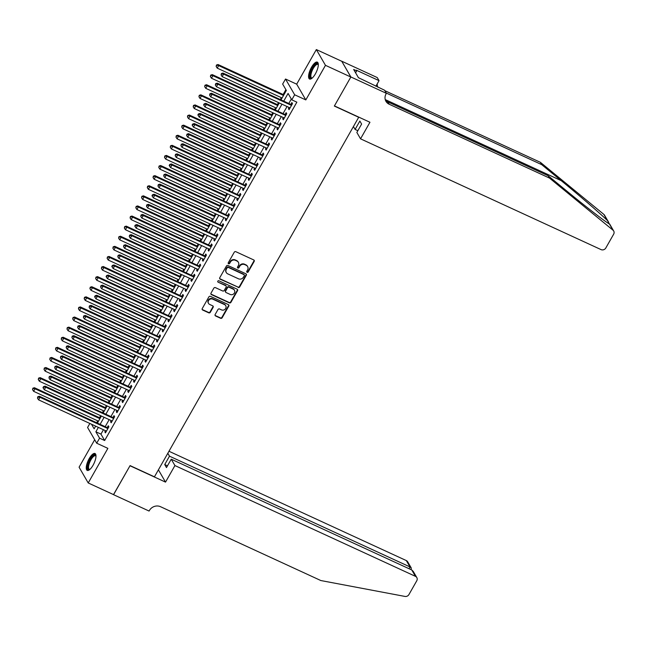 <?xml version="1.0" encoding="UTF-8"?>
<svg xmlns="http://www.w3.org/2000/svg" width="646" height="646" viewBox="0 0 646 646"><rect width="100%" height="100%" fill="white"/><g stroke="black" fill="none" stroke-linecap="round" stroke-linejoin="round"><path stroke-width="0.97" d="M247.103 272.305A0.816 0.743 149.9 0 0 248.201 271.926L254.185 261.396A1.171 1.066 149.9 0 0 253.749 259.942L235.822 251.69A1.171 1.066 149.9 0 0 234.256 252.223L228.272 262.752A0.816 0.743 149.9 0 0 228.579 263.77A0.816 0.743 149.9 0 0 229.669 263.398L230.444 262.034A3.747 3.408 149.9 0 1 235.435 260.33L236.929 261.016A3.747 3.408 149.9 0 1 238.317 265.659L237.542 267.016A0.816 0.743 149.9 0 0 237.841 268.033A0.816 0.743 149.9 0 0 238.931 267.662L239.706 266.297A3.747 3.408 149.9 0 1 244.697 264.594L246.191 265.28A3.747 3.408 149.9 0 1 247.58 269.923L246.804 271.288A0.816 0.743 149.9 0 0 247.103 272.305M246.707 271.78A0.816 0.743 149.9 0 0 247.951 271.506L253.935 260.968A1.171 1.066 149.9 0 0 254.048 260.152M228.183 263.245A0.816 0.743 149.9 0 0 229.427 262.97L230.194 261.606L230.444 262.034M237.445 267.517A0.816 0.743 149.9 0 0 238.689 267.234L239.464 265.869L239.706 266.297M93.04 465.273A9.294 3.23 -65.3 0 0 95.002 453.508A9.294 3.23 -65.3 0 0 89.188 458.628A9.294 3.23 -65.3 0 0 87.226 470.393A9.294 3.23 -65.3 0 0 93.04 465.273M315.369 73.902A9.294 3.23 -65.3 0 0 317.331 62.137A9.294 3.23 -65.3 0 0 311.517 67.257A9.294 3.23 -65.3 0 0 309.555 79.022A9.294 3.23 -65.3 0 0 315.369 73.902M215.142 314.521A1.171 1.066 149.9 0 0 215.578 315.967L220.609 318.284A1.171 1.066 149.9 0 0 222.167 317.751L228.813 306.059A1.171 1.066 149.9 0 0 228.377 304.605L210.451 296.344A1.171 1.066 149.9 0 0 208.892 296.877L202.246 308.578A1.171 1.066 149.9 0 0 202.674 310.032L208.755 312.825A1.171 1.066 149.9 0 0 210.313 312.293L213.156 307.286A1.171 1.066 149.9 0 0 212.72 305.841L209.708 304.452A3.125 2.85 149.9 0 1 209.086 299.873A3.125 2.85 149.9 0 1 212.72 299.146L224.525 304.581A3.125 2.85 149.9 0 1 225.155 309.159A3.125 2.85 149.9 0 1 221.513 309.886L219.543 308.982A1.171 1.066 149.9 0 0 217.985 309.515L215.142 314.521M103.449 429.727L100.954 434.12L104.652 440.515L99.581 438.174L96.706 443.221L87.581 427.466L89.851 423.469M350.867 76.963L334.426 105.904L369.948 122.264L360.541 138.825L601.055 249.606A3.577 3.254 149.9 0 0 605.819 247.975L613.652 234.191A3.577 3.254 149.9 0 0 613.006 230.186L549.504 178.078L389.158 104.224A8.341 7.599 -30.1 0 1 385.953 101.333A8.341 7.599 -30.1 0 1 386.074 93.88L386.389 93.323L350.867 76.963L341.734 61.209L350.835 77.019L334.345 106.057L358.7 117.273L154.442 476.829L130.088 465.605L113.591 494.642L88.219 482.958L107.874 448.364L96.706 443.221M350.835 77.019L325.471 65.327L316.338 49.572L296.684 84.166L285.524 79.022L294.657 94.784L291.782 99.831L288.084 93.444L283.755 101.051M296.684 84.166L305.816 99.92L325.471 65.327M305.816 99.92L294.657 94.784M104.652 440.515L296.861 102.165L291.782 99.831M238.124 287.454A1.171 1.066 149.9 0 0 239.682 286.921L246.328 275.228A1.171 1.066 149.9 0 0 245.892 273.775L227.965 265.514A1.171 1.066 149.9 0 0 226.407 266.047L219.761 277.748A1.171 1.066 149.9 0 0 220.189 279.201L237.873 287.034A1.171 1.066 149.9 0 0 239.432 286.501L246.078 274.8A1.171 1.066 149.9 0 0 246.191 273.985M237.566 290.643L230.921 302.336A1.171 1.066 149.9 0 1 229.362 302.869L211.436 294.616A1.171 1.066 149.9 0 1 211 293.163L213.842 288.156A1.171 1.066 149.9 0 1 215.401 287.623L222.676 290.975A1.171 1.066 149.9 0 0 224.235 290.442L226.124 287.123A1.171 1.066 149.9 0 0 225.688 285.669L218.122 282.181A0.816 0.743 149.9 0 1 217.952 280.986A0.816 0.743 149.9 0 1 218.905 280.792L237.139 289.19A1.171 1.066 149.9 0 1 237.566 290.643L237.324 290.215L230.679 301.916L230.921 302.336M94.687 439.74L79.087 467.195L88.219 482.958M341.71 61.257L316.338 49.572M289.077 107.47L288.431 108.617L289.045 109.683L292.485 103.626L291.871 102.561L290.87 104.329M283.344 117.572L282.69 118.719L283.303 119.785L286.751 113.728L286.13 112.662L285.128 114.431M277.602 127.674L276.956 128.82L277.57 129.886L281.01 123.822L280.396 122.756L279.395 124.525M271.869 137.768L271.215 138.922L271.829 139.98L275.277 133.924L274.655 132.858L273.654 134.626M266.128 147.869L265.482 149.016L266.095 150.082L269.535 144.026L268.922 142.96L267.912 144.728M260.395 157.971L259.74 159.118L260.354 160.184L263.802 154.128L263.18 153.062L262.179 154.83M254.653 168.073L253.999 169.22L254.621 170.286L258.061 164.221L257.447 163.155L256.438 164.924M248.92 178.167L248.266 179.322L248.88 180.379L252.328 174.323L251.706 173.257L250.705 175.026M243.179 188.269L242.525 189.415L243.146 190.481L246.586 184.425L245.973 183.359L244.963 185.127M237.445 198.37L236.791 199.517L237.405 200.583L240.853 194.527L240.231 193.461L239.23 195.229M231.704 208.472L231.05 209.619L231.672 210.685L235.112 204.62L234.498 203.555L233.489 205.323M225.971 218.566L225.317 219.721L225.93 220.787L229.378 214.722L228.757 213.656L227.755 215.425M220.229 228.668L219.575 229.815L220.197 230.88L223.637 224.824L223.023 223.758L222.014 225.527M214.496 238.77L213.842 239.916L214.456 240.982L217.896 234.926L217.282 233.86L216.281 235.629M208.755 248.871L208.101 250.018L208.723 251.084L212.163 245.02L211.549 243.954L210.539 245.722M203.022 258.965L202.368 260.12L202.981 261.186L206.421 255.122L205.808 254.056L204.806 255.824M197.28 269.067L196.626 270.214L197.248 271.28L200.688 265.223L200.074 264.157L199.065 265.926M191.539 279.169L190.893 280.316L191.507 281.381L194.947 275.325L194.333 274.259L193.332 276.028M185.806 289.271L185.152 290.417L185.773 291.483L189.213 285.419L188.592 284.353L187.59 286.121M180.064 299.364L179.418 300.519L180.032 301.585L183.472 295.521L182.858 294.455L181.857 296.223M174.331 309.466L173.677 310.613L174.291 311.679L177.739 305.623L177.117 304.557L176.116 306.325M168.59 319.568L167.944 320.715L168.558 321.781L171.998 315.724L171.384 314.659L170.382 316.427M162.857 329.67L162.203 330.817L162.816 331.882L166.264 325.818L165.642 324.752L164.641 326.521M157.115 339.764L156.469 340.918L157.083 341.984L160.523 335.92L159.909 334.854L158.9 336.623M151.382 349.866L150.728 351.012L151.342 352.078L154.79 346.022L154.168 344.956L153.167 346.724M145.641 359.967L144.987 361.114L145.608 362.18L149.048 356.124L148.435 355.058L147.425 356.826M139.907 370.069L139.253 371.216L139.867 372.282L143.315 366.217L142.693 365.151L141.692 366.92M134.166 380.163L133.512 381.318L134.134 382.384L137.574 376.319L136.96 375.253L135.951 377.022M128.433 390.265L127.779 391.411L128.393 392.477L131.841 386.421L131.219 385.355L130.217 387.124M122.692 400.367L122.037 401.513L122.659 402.579L126.099 396.523L125.486 395.457L124.476 397.225M116.958 410.468L116.304 411.615L116.918 412.681L120.366 406.617L119.744 405.551L118.743 407.319M111.217 420.562L110.563 421.717L111.185 422.783L114.625 416.718L114.011 415.653L113.002 417.421M291.314 99.024L288.835 103.392M287.05 106.533L283.093 113.494M281.309 116.635L277.36 123.588M275.576 126.737L271.619 133.69M269.834 136.831L265.886 143.792M264.093 146.933L260.144 153.893M258.36 157.035L254.411 163.987M252.618 167.136L248.67 174.089M246.885 177.23L242.936 184.191M241.144 187.332L237.195 194.293M235.41 197.434L231.454 204.386M229.669 207.536L225.72 214.488M223.936 217.629L219.979 224.59M218.195 227.731L214.246 234.692M212.461 237.833L208.505 244.786M206.72 247.935L202.771 254.887M200.987 258.029L197.03 264.989M195.245 268.13L191.297 275.091M189.512 278.232L185.555 285.185M183.771 288.334L179.822 295.287M178.038 298.428L174.081 305.388M172.296 308.53L168.348 315.49M166.563 318.631L162.606 325.584M160.822 328.733L156.873 335.686M155.08 338.827L151.132 345.788M149.347 348.929L145.398 355.889M143.606 359.031L139.657 365.983M137.873 369.132L133.924 376.085M132.131 379.226L128.183 386.187M126.398 389.328L122.441 396.289M120.657 399.43L116.708 406.382M114.923 409.532L110.967 416.484M109.182 419.625L105.233 426.586M105.484 430.664L104.83 431.811L105.443 432.877L108.883 426.82L108.27 425.754L107.268 427.523M285.887 89.649L283.126 94.518M281.333 97.659L280.307 99.468M278.523 102.609L277.384 104.612M275.6 107.761L274.574 109.562M272.79 112.711L271.643 114.713M269.858 117.855L268.833 119.663M267.048 122.805L265.91 124.815M264.125 127.956L263.1 129.765M261.315 132.906L260.168 134.917M258.384 138.058L257.358 139.867M255.574 143.008L254.435 145.011M252.651 148.16L251.625 149.961M249.84 153.11L248.694 155.113M246.909 158.254L245.884 160.063M244.099 163.204L242.961 165.214M241.176 168.356L240.15 170.164M238.358 173.306L237.219 175.316M235.435 178.458L234.409 180.266M232.625 183.407L231.486 185.41M229.701 188.559L228.676 190.36M226.883 193.509L225.745 195.512M223.96 198.653L222.935 200.462M221.15 203.603L220.011 205.614M218.227 208.755L217.201 210.564M215.409 213.705L214.27 215.716M212.486 218.857L211.46 220.666M209.675 223.807L208.537 225.809M206.752 228.959L205.719 230.759M203.934 233.909L202.796 235.911M201.011 239.052L199.985 240.861M198.201 244.01L197.062 246.013M195.27 249.154L194.244 250.963M192.46 254.104L191.321 256.115M189.536 259.256L188.511 261.065M186.726 264.206L185.588 266.209M183.795 269.358L182.77 271.159M180.985 274.308L179.846 276.31M178.062 279.452L177.036 281.26M175.252 284.41L174.113 286.412M172.321 289.553L171.295 291.362M169.51 294.503L168.372 296.514M166.587 299.655L165.562 301.464M163.777 304.605L162.631 306.608M160.846 309.757L159.82 311.558M158.036 314.707L156.897 316.71M155.113 319.851L154.087 321.66M152.303 324.809L151.156 326.811M149.371 329.953L148.346 331.761M146.561 334.903L145.423 336.913M143.638 340.054L142.613 341.863M140.828 345.004L139.681 347.007M137.897 350.156L136.871 351.957M135.087 355.106L133.948 357.109M132.164 360.25L131.138 362.059M129.345 365.208L128.207 367.211M126.422 370.352L125.397 372.161M123.612 375.302L122.474 377.312M120.689 380.454L119.663 382.262M117.871 385.404L116.732 387.406M114.948 390.555L113.922 392.356M112.138 395.505L110.999 397.508M109.214 400.657L108.189 402.458M106.396 405.607L105.258 407.61M103.473 410.751L102.448 412.56M100.663 415.701L99.524 417.712M97.74 420.853L96.706 422.662M281.05 99.807L286.356 90.456L282.649 84.069L285.524 79.022M98.37 427.394L95.874 431.786L99.581 438.174M281.971 104.2L278.022 111.152M276.238 114.294L272.281 121.254M270.496 124.395L266.548 131.356M264.763 134.497L260.806 141.45M259.022 144.599L255.073 151.552M253.289 154.693L249.332 161.653M247.547 164.795L243.599 171.755M241.806 174.896L237.857 181.849M236.073 184.998L232.124 191.951M230.331 195.092L226.383 202.053M224.598 205.194L220.649 212.154M218.857 215.296L214.908 222.248M213.123 225.397L209.175 232.35M207.382 235.491L203.433 242.452M201.649 245.593L197.692 252.554M195.908 255.695L191.959 262.647M190.174 265.797L186.218 272.749M184.433 275.89L180.484 282.851M178.7 285.992L174.743 292.953M172.958 296.094L169.01 303.047M167.225 306.196L163.268 313.149M161.484 316.29L157.535 323.25M155.751 326.392L151.794 333.352M150.009 336.493L146.061 343.446M144.276 346.595L140.319 353.548M138.535 356.689L134.586 363.65M132.801 366.791L128.845 373.751M127.06 376.893L123.111 383.845M121.319 386.994L117.37 393.947M115.586 397.088L111.637 404.049M109.844 407.19L105.896 414.151M104.111 417.292L100.162 424.244M91.498 424.22L94.146 428.807L95.665 426.142M97.449 423.001L101.398 416.04M103.182 412.899L107.139 405.946M108.924 402.797L112.872 395.845M114.657 392.695L118.614 385.743M120.398 382.602L124.347 375.641M126.131 372.5L130.088 365.547M131.873 362.398L135.821 355.445M137.606 352.296L141.563 345.344M143.347 342.202L147.296 335.242M149.081 332.101L153.037 325.148M154.822 321.999L158.771 315.046M160.555 311.897L164.512 304.944M166.297 301.803L170.245 294.842M172.038 291.701L175.987 284.749M177.771 281.599L181.72 274.647M183.512 271.498L187.461 264.545M189.246 261.404L193.194 254.443M194.987 251.302L198.936 244.35M200.72 241.2L204.677 234.248M206.462 231.098L210.41 224.146M212.195 221.005L216.152 214.044M217.936 210.903L221.885 203.95M223.669 200.801L227.626 193.848M229.411 190.699L233.359 183.747M235.144 180.605L239.101 173.645M240.885 170.504L244.834 163.551M246.619 160.402L250.575 153.449M252.36 150.3L256.309 143.347M258.093 140.206L262.05 133.246M263.834 130.104L267.783 123.144M269.568 120.003L273.524 113.05M275.309 109.901L279.258 102.948M100.954 434.12L95.874 431.786M288.431 108.617L289.4 109.069M282.69 118.719L283.659 119.163M276.956 128.82L277.917 129.265M271.215 138.922L272.184 139.366M265.482 149.016L266.443 149.468M259.74 159.118L260.709 159.562M253.999 169.22L254.968 169.664M248.266 179.322L249.235 179.766M242.525 189.415L243.494 189.867M236.791 199.517L237.76 199.961M231.05 209.619L232.019 210.063M225.317 219.721L226.286 220.165M219.575 229.815L220.544 230.267M213.842 239.916L214.811 240.36M208.101 250.018L209.07 250.462M202.368 260.12L203.337 260.564M196.626 270.214L197.595 270.666M190.893 280.316L191.862 280.76M185.152 290.417L186.121 290.861M179.418 300.519L180.387 300.963M173.677 310.613L174.646 311.065M167.944 320.715L168.905 321.159M162.203 330.817L163.172 331.261M156.469 340.918L157.43 341.363M150.728 351.012L151.697 351.464M144.987 361.114L145.956 361.558M139.253 371.216L140.222 371.66M133.512 381.318L134.481 381.762M127.779 391.411L128.748 391.864M122.037 401.513L123.006 401.957M116.304 411.615L117.273 412.059M110.563 421.717L111.532 422.161M104.83 431.811L105.799 432.263M247.628 266.58L247.386 266.152A3.747 3.408 149.9 0 0 245.948 264.86L246.191 265.28M239.464 265.869A3.747 3.408 149.9 0 1 244.454 264.166L245.948 264.86M238.366 262.308L238.116 261.888A3.747 3.408 149.9 0 0 236.678 260.588L236.929 261.016M230.194 261.606A3.747 3.408 149.9 0 1 235.184 259.902L236.678 260.588M219.648 278.563A1.171 1.066 149.9 0 0 219.947 278.773L237.873 287.034M244.309 275.672A0.816 0.743 149.9 0 0 244.01 274.655L228.272 267.412A0.816 0.743 149.9 0 0 227.182 267.783L226.358 269.22A3.747 3.408 149.9 0 0 227.747 273.864L238.503 278.814A3.747 3.408 149.9 0 0 243.494 277.11L244.309 275.672M244.325 274.946L244.075 274.518A0.816 0.743 149.9 0 0 243.76 274.235L244.01 274.655M226.31 272.564L226.068 272.136A3.747 3.408 149.9 0 1 226.116 268.793L226.932 267.355A0.816 0.743 149.9 0 1 228.022 266.984L243.76 274.235M210.887 293.978A1.171 1.066 149.9 0 0 211.185 294.188L229.12 302.449A1.171 1.066 149.9 0 0 230.679 301.916M226.14 286.073L225.89 285.645A1.171 1.066 149.9 0 0 225.438 285.241L218.122 282.181M230.218 294.447A3.125 2.85 149.9 0 0 234.433 290.232A3.125 2.85 149.9 0 0 233.23 289.142L229.072 287.228A1.171 1.066 149.9 0 0 227.513 287.761L225.632 291.08A1.171 1.066 149.9 0 0 226.06 292.533L230.218 294.447M234.433 290.232L234.191 289.804A3.125 2.85 149.9 0 0 232.988 288.722L233.23 289.142M225.615 292.129L225.365 291.701A1.171 1.066 149.9 0 1 225.381 290.66L227.271 287.333A1.171 1.066 149.9 0 1 228.829 286.8L232.988 288.722M237.324 290.215A1.171 1.066 149.9 0 0 237.437 289.4M225.729 305.671L225.478 305.243A3.125 2.85 149.9 0 0 224.283 304.161L224.525 304.581M208.513 303.37L208.262 302.942A3.125 2.85 149.9 0 1 212.477 298.718L224.283 304.161M202.133 309.394A1.171 1.066 149.9 0 0 202.432 309.604L208.505 312.406A1.171 1.066 149.9 0 0 210.063 311.873L212.905 306.866A1.171 1.066 149.9 0 0 213.019 306.043M215.029 315.337A1.171 1.066 149.9 0 0 215.328 315.547L220.359 317.864A1.171 1.066 149.9 0 0 221.917 317.331L228.563 305.631A1.171 1.066 149.9 0 0 228.676 304.815M283.86 94.857L218.041 64.535L218.655 65.601L217.218 68.129L282.076 97.998M283.505 95.471L218.655 65.601L216.475 65.004L216.144 66.441L216.717 65.432M217.218 68.129L216.144 66.441M216.475 65.004L218.041 64.535M291.774 104.87L222.975 73.055L223.589 74.12L291.483 105.395M221.659 73.951L221.408 73.523L221.085 74.96L221.659 73.951L223.589 74.12L222.159 76.648L290.046 107.914M222.975 73.055L221.408 73.523M221.085 74.96L222.159 76.648M312.05 78.182A8.043 2.794 114.7 0 1 310.879 71.876A8.043 2.794 114.7 0 1 315.022 64.77A8.043 2.794 114.7 0 1 318.316 64.576M318.316 64.818A7.445 2.592 -65.3 0 0 317.88 64.422A7.445 2.592 -65.3 0 0 311.63 72.037A7.445 2.592 -65.3 0 0 311.647 77.956A7.445 2.592 -65.3 0 0 312.228 78.029M317.751 62.468A9.238 3.214 -65.3 0 0 310.379 72.013A9.238 3.214 -65.3 0 0 310.08 79.127M358.796 77.859L358.312 77.488M89.721 469.553A8.043 2.794 114.7 0 1 88.55 463.239A8.043 2.794 114.7 0 1 92.701 456.141A8.043 2.794 114.7 0 1 95.988 455.947M95.988 456.189A7.445 2.592 -65.3 0 0 95.551 455.793A7.445 2.592 -65.3 0 0 89.301 463.408A7.445 2.592 -65.3 0 0 89.318 469.319A7.445 2.592 -65.3 0 0 89.899 469.392M95.422 453.839A9.238 3.214 -65.3 0 0 88.05 463.376A9.238 3.214 -65.3 0 0 87.751 470.498M549.504 178.078L548.147 175.744L567.624 191.725C586.302 207.108 606.029 222.329 609.396 223.952L607.49 220.657C601.604 214.69 579.737 195.786 561.196 180.63L541.719 164.649L386.211 93.024M360.541 138.825L356.85 132.454L361.615 124.072L359.862 121.052L355.098 129.434L357.844 130.702M355.098 129.434L353.427 126.551M541.719 164.649L540.371 162.316L384.855 90.69M385.396 100.106A8.341 7.599 -30.1 0 0 387.81 101.89L548.147 175.744M607.49 220.657L603.873 214.424L540.371 162.316M386.389 93.323L384.596 90.238L358.425 77.681L353.661 69.461L356.705 70.866L356.309 70.18L379.04 80.653L377.256 77.568L341.734 61.209M375.883 86.225L379.04 80.653M603.873 214.424A3.577 3.254 -30.1 0 1 604.567 215.239L608.572 222.151M378.257 87.323A8.341 7.599 -30.1 0 1 377.619 86.677M377.773 87.097A8.341 7.599 -30.1 0 1 377.256 83.802M355.599 72.812L356.705 70.866M174.929 465.556L415.443 576.337L411.76 569.966L171.238 459.185L174.929 465.556L165.521 482.118L129.999 465.758L113.51 494.61M411.76 569.966L413.246 571.411L416.815 577.572A3.577 3.254 149.9 0 1 416.767 580.77L408.934 594.554A3.577 3.254 149.9 0 1 404.953 596.428L320.86 580.552L160.515 506.698A8.341 7.599 149.9 0 0 149.396 510.502L149.081 511.051L113.567 494.691M158.407 469.844L165.521 482.118M167.823 453.282L169.486 456.165L164.73 464.547L166.482 467.567L171.238 459.185M169.486 456.165L410.008 566.946L406.318 560.575A3.577 3.254 -30.1 0 1 407.691 561.81L411.26 567.979L410.008 566.946L409.007 568.698M168.969 451.255L406.318 560.575M416.815 577.572A3.577 3.254 149.9 0 0 415.443 576.337M164.73 464.547L167.476 465.814M411.106 569.667L411.26 567.979M278.119 104.951L212.3 74.637L212.922 75.703L211.484 78.231L276.335 108.1M277.772 105.573L212.922 75.703L210.733 75.106L210.41 76.543L210.984 75.534M211.484 78.231L210.41 76.543M210.733 75.106L212.3 74.637M272.386 115.053L206.567 84.739L207.18 85.805L205.743 88.324L270.601 118.194M272.031 115.674L207.18 85.805L205 85.207L204.669 86.645L205.242 85.635M205.743 88.324L204.669 86.645M205 85.207L206.567 84.739M266.645 125.154L200.825 94.841L201.439 95.899L200.01 98.426L264.86 128.296M266.297 125.776L201.439 95.899L199.259 95.309L198.936 96.739L199.509 95.729M200.01 98.426L198.936 96.739M199.259 95.309L200.825 94.841M260.911 135.256L195.092 104.935L195.706 106.001L194.268 108.528L259.127 138.397M260.556 135.87L195.706 106.001L193.525 105.403L193.194 106.84L193.768 105.831M194.268 108.528L193.194 106.84M193.525 105.403L195.092 104.935M286.041 114.972L217.234 83.156L217.855 84.222L285.742 115.489M215.917 84.053L215.675 83.625L215.344 85.062L215.917 84.053L217.855 84.222L216.418 86.75L284.313 118.016M217.234 83.156L215.675 83.625M215.344 85.062L216.418 86.75M280.299 125.074L211.5 93.258L212.114 94.324L280.009 125.59M210.184 94.154L209.934 93.727L209.611 95.164L210.184 94.154L212.114 94.324L210.685 96.843L278.571 128.118M211.5 93.258L209.934 93.727M209.611 95.164L210.685 96.843M274.566 135.175L205.759 103.352L206.381 104.418L274.267 135.692M204.443 104.248L204.201 103.828L203.619 104.838L203.87 105.258L204.443 104.248L206.381 104.418L204.944 106.945L272.838 138.22M205.759 103.352L204.201 103.828M203.87 105.258L204.944 106.945M268.825 145.269L200.026 113.454L200.64 114.52L268.534 145.794M198.71 114.35L198.459 113.922L197.886 114.931L198.136 115.359L198.71 114.35L200.64 114.52L199.21 117.047L267.097 148.314M200.026 113.454L198.459 113.922M198.136 115.359L199.21 117.047M255.17 145.35L189.351 115.036L189.964 116.102L188.535 118.63L253.385 148.499M254.823 145.972L189.964 116.102L187.784 115.505L187.461 116.942L188.034 115.933M188.535 118.63L187.461 116.942M187.784 115.505L189.351 115.036M263.092 155.371L194.285 123.556L194.906 124.621L262.793 155.888M192.968 124.452L192.718 124.024L192.145 125.033L192.395 125.461L192.968 124.452L194.906 124.621L193.469 127.149L261.364 158.415M194.285 123.556L192.718 124.024M192.395 125.461L193.469 127.149M249.437 155.452L183.609 125.138L184.231 126.204L182.794 128.724L247.644 158.593M249.081 156.074L184.231 126.204L182.051 125.607L181.72 127.044L182.293 126.035M182.794 128.724L181.72 127.044M182.051 125.607L183.609 125.138M257.35 165.473L188.551 133.657L189.165 134.723L257.06 165.99M187.235 134.554L186.985 134.126L186.654 135.563L187.235 134.554L189.165 134.723L187.728 137.243L255.622 168.517M188.551 133.657L186.985 134.126M186.654 135.563L187.728 137.243M243.695 165.554L177.876 135.24L178.49 136.298L177.061 138.825L241.911 168.695M243.348 166.175L178.49 136.298L176.31 135.708L175.987 137.138L176.56 136.128M177.061 138.825L175.987 137.138M176.31 135.708L177.876 135.24M251.617 175.575L182.81 143.751L183.432 144.817L251.318 176.092M181.494 144.647L181.243 144.228L180.92 145.657L181.494 144.647L183.432 144.817L181.994 147.345L249.889 178.619M182.81 143.751L181.243 144.228M180.92 145.657L181.994 147.345M237.962 175.655L172.135 145.334L172.757 146.4L171.319 148.927L236.17 178.797M237.607 176.269L172.757 146.4L170.576 145.802L170.245 147.24L170.819 146.23M171.319 148.927L170.245 147.24M170.576 145.802L172.135 145.334M245.876 185.668L177.077 153.853L177.69 154.919L245.585 186.193M175.752 154.749L175.51 154.321L175.179 155.759L175.752 154.749L177.69 154.919L176.253 157.446L244.148 188.713M177.077 153.853L175.51 154.321M175.179 155.759L176.253 157.446M232.221 185.749L166.402 155.436L167.015 156.502L165.586 159.029L230.436 188.898M231.874 186.371L167.015 156.502L164.835 155.904L164.512 157.341L165.085 156.332M165.586 159.029L164.512 157.341M164.835 155.904L166.402 155.436M240.142 195.77L171.335 163.955L171.957 165.021L239.844 196.287M170.019 164.851L169.769 164.423L169.195 165.433L169.446 165.861L170.019 164.851L171.957 165.021L170.52 167.548L238.414 198.815M171.335 163.955L169.769 164.423M169.446 165.861L170.52 167.548M226.488 195.851L160.66 165.537L161.282 166.603L159.845 169.123L224.695 198.992M226.132 196.473L161.282 166.603L159.102 166.006L158.771 167.443L159.344 166.434M159.845 169.123L158.771 167.443M159.102 166.006L160.66 165.537M234.401 205.872L165.602 174.057L166.216 175.123L234.11 206.389M164.278 174.953L164.036 174.525L163.704 175.962L164.278 174.953L166.216 175.123L164.778 177.642L232.673 208.916M165.602 174.057L164.036 174.525M163.704 175.962L164.778 177.642M220.746 205.953L154.927 175.639L155.541 176.697L154.111 179.225L218.962 209.094M220.391 206.575L155.541 176.697L153.36 176.108L153.037 177.537L153.611 176.528M154.111 179.225L153.037 177.537M153.36 176.108L154.927 175.639M228.668 215.974L159.861 184.15L160.474 185.216L228.369 216.491M158.545 185.047L158.294 184.627L157.971 186.056L158.545 185.047L160.474 185.216L159.045 187.744L226.94 219.018M159.861 184.15L158.294 184.627M157.971 186.056L159.045 187.744M215.005 216.055L149.186 185.733L149.807 186.799L148.37 189.326L213.22 219.196M214.658 216.668L149.807 186.799L147.627 186.201L147.296 187.639L147.869 186.629M148.37 189.326L147.296 187.639M147.627 186.201L149.186 185.733M222.927 226.068L154.128 194.252L154.741 195.318L222.636 226.593M152.803 195.149L152.561 194.721L151.988 195.73L152.23 196.158L152.803 195.149L154.741 195.318L153.304 197.846L221.198 229.112M154.128 194.252L152.561 194.721M152.23 196.158L153.304 197.846M209.272 226.148L143.452 195.835L144.066 196.901L142.637 199.428L207.487 229.298M208.916 226.77L144.066 196.901L141.886 196.303L141.563 197.741L142.136 196.731M142.637 199.428L141.563 197.741M141.886 196.303L143.452 195.835M217.193 236.17L148.386 204.354L149 205.42L216.895 236.686M147.07 205.25L146.82 204.822L146.497 206.26L147.07 205.25L149 205.42L147.571 207.947L215.465 239.214M148.386 204.354L146.82 204.822M146.497 206.26L147.571 207.947M203.53 236.25L137.711 205.937L138.333 207.003L136.895 209.522L201.746 239.391M203.183 236.872L138.333 207.003L136.153 206.405L135.821 207.842L136.395 206.833M136.895 209.522L135.821 207.842M136.153 206.405L137.711 205.937M211.452 246.271L142.645 214.456L143.267 215.522L211.161 246.788M141.329 215.352L141.086 214.924L140.755 216.362L141.329 215.352L143.267 215.522L141.829 218.041L209.724 249.316M142.645 214.456L141.086 214.924M140.755 216.362L141.829 218.041M197.797 246.352L131.978 216.039L132.591 217.096L131.162 219.624L196.013 249.493M197.442 246.974L132.591 217.096L130.411 216.507L130.088 217.936L130.662 216.927M131.162 219.624L130.088 217.936M130.411 216.507L131.978 216.039M205.719 256.373L136.912 224.558L137.525 225.615L205.42 256.89M135.595 225.446L135.345 225.026L134.772 226.035L135.022 226.455L135.595 225.446L137.525 225.615L136.096 228.143L203.983 259.417M136.912 224.558L135.345 225.026M135.022 226.455L136.096 228.143M192.056 256.454L126.236 226.132L126.858 227.198L125.421 229.726L190.271 259.595M191.709 257.068L126.858 227.198L124.67 226.601L124.347 228.038L124.92 227.029M125.421 229.726L124.347 228.038M124.67 226.601L126.236 226.132M199.977 266.467L131.17 234.651L131.792 235.717L199.687 266.992M129.854 235.548L129.612 235.12L129.281 236.557L129.854 235.548L131.792 235.717L130.355 238.245L198.249 269.511M131.17 234.651L129.612 235.12M129.281 236.557L130.355 238.245M186.323 266.548L120.503 236.234L121.117 237.3L119.68 239.827L184.538 269.697M185.967 267.169L121.117 237.3L118.937 236.702L118.606 238.14L119.187 237.13M119.68 239.827L118.606 238.14M118.937 236.702L120.503 236.234M194.244 276.569L125.437 244.753L126.051 245.819L193.945 277.086M124.121 245.65L123.871 245.222L123.547 246.659L124.121 245.65L126.051 245.819L124.621 248.347L192.508 279.613M125.437 244.753L123.871 245.222M123.547 246.659L124.621 248.347M180.581 276.649L114.762 246.336L115.384 247.402L113.946 249.921L178.797 279.799M180.234 277.271L115.384 247.402L113.195 246.804L112.872 248.242L113.446 247.232M113.946 249.921L112.872 248.242M113.195 246.804L114.762 246.336M188.503 286.671L119.696 254.855L120.317 255.921L188.212 287.187M118.379 255.751L118.137 255.323L117.806 256.761L118.379 255.751L120.317 255.921L118.88 258.44L186.775 289.715M119.696 254.855L118.137 255.323M117.806 256.761L118.88 258.44M174.848 286.751L109.029 256.438L109.642 257.496L108.205 260.023L173.063 289.892M174.493 287.373L109.642 257.496L107.462 256.906L107.131 258.335L107.704 257.326M108.205 260.023L107.131 258.335M107.462 256.906L109.029 256.438M182.761 296.772L113.962 264.957L114.576 266.015L182.471 297.289M112.646 265.845L112.396 265.425L111.823 266.435L112.073 266.855L112.646 265.845L114.576 266.015L113.147 268.542L181.033 299.817M113.962 264.957L112.396 265.425M112.073 266.855L113.147 268.542M169.107 296.853L103.287 266.532L103.909 267.597L102.472 270.125L167.322 299.994M168.759 297.467L103.909 267.597L101.721 267L101.398 268.437L101.971 267.428M102.472 270.125L101.398 268.437M101.721 267L103.287 266.532M177.028 306.866L108.221 275.051L108.843 276.117L176.729 307.391M106.905 275.947L106.663 275.519L106.089 276.528L106.332 276.956L106.905 275.947L108.843 276.117L107.406 278.644L175.3 309.91M108.221 275.051L106.663 275.519M106.332 276.956L107.406 278.644M163.373 306.947L97.554 276.633L98.168 277.699L96.73 280.227L161.589 310.096M163.018 307.569L98.168 277.699L95.988 277.102L95.656 278.539L96.23 277.53M96.73 280.227L95.656 278.539M95.988 277.102L97.554 276.633M171.287 316.968L102.488 285.152L103.102 286.218L170.996 317.485M101.172 286.049L100.921 285.621L100.598 287.058L101.172 286.049L103.102 286.218L101.672 288.746L169.559 320.012M102.488 285.152L100.921 285.621M100.598 287.058L101.672 288.746M157.632 317.049L91.813 286.735L92.426 287.801L90.997 290.32L155.847 320.198M157.285 317.671L92.426 287.801L90.246 287.204L89.923 288.641L90.497 287.632M90.997 290.32L89.923 288.641M90.246 287.204L91.813 286.735M165.554 327.07L96.747 295.254L97.368 296.32L165.255 327.587M95.43 296.151L95.188 295.723L94.607 296.732L94.857 297.16L95.43 296.151L97.368 296.32L95.931 298.84L163.826 330.114M96.747 295.254L95.188 295.723M94.857 297.16L95.931 298.84M151.899 327.151L86.079 296.837L86.693 297.895L85.256 300.422L150.114 330.292M151.544 327.772L86.693 297.895L84.513 297.305L84.182 298.735L84.755 297.725M85.256 300.422L84.182 298.735M84.513 297.305L86.079 296.837M159.812 337.172L91.013 305.356L91.627 306.414L159.522 337.688M89.697 306.244L89.447 305.824L89.124 307.254L89.697 306.244L91.627 306.414L90.198 308.941L158.084 340.216M91.013 305.356L89.447 305.824M89.124 307.254L90.198 308.941M146.157 337.252L80.338 306.931L80.952 307.997L79.523 310.524L144.373 340.394M145.81 337.866L80.952 307.997L78.772 307.399L78.449 308.836L79.022 307.827M79.523 310.524L78.449 308.836M78.772 307.399L80.338 306.931M154.079 347.265L85.272 315.45L85.894 316.516L153.78 347.79M83.956 316.346L83.705 315.918L83.382 317.356L83.956 316.346L85.894 316.516L84.456 319.043L152.351 350.31M85.272 315.45L83.705 315.918M83.382 317.356L84.456 319.043M140.424 347.346L74.597 317.033L75.219 318.098L73.781 320.626L138.632 350.495M140.069 347.968L75.219 318.098L73.038 317.501L72.707 318.938L73.281 317.929M73.781 320.626L72.707 318.938M73.038 317.501L74.597 317.033M148.338 357.367L79.539 325.552L80.152 326.618L148.047 357.884M78.223 326.448L77.972 326.02L77.641 327.457L78.223 326.448L80.152 326.618L78.715 329.145L146.61 360.411M79.539 325.552L77.972 326.02M77.641 327.457L78.715 329.145M134.683 357.448L68.864 327.134L69.477 328.2L68.048 330.72L132.898 360.597M134.336 358.07L69.477 328.2L67.297 327.603L66.974 329.04L67.547 328.031M68.048 330.72L66.974 329.04M67.297 327.603L68.864 327.134M142.605 367.469L73.797 335.654L74.419 336.719L142.306 367.986M72.481 336.55L72.231 336.122L71.908 337.559L72.481 336.55L74.419 336.719L72.982 339.239L140.876 370.513M73.797 335.654L72.231 336.122M71.908 337.559L72.982 339.239M128.95 367.55L63.122 337.236L63.744 338.294L62.307 340.822L127.157 370.691M128.594 368.172L63.744 338.294L61.564 337.705L61.233 339.142L61.806 338.124M62.307 340.822L61.233 339.142M61.564 337.705L63.122 337.236M136.863 377.571L68.064 345.755L68.678 346.813L136.572 378.088M66.74 346.644L66.498 346.224L66.167 347.653L66.74 346.644L68.678 346.813L67.241 349.341L135.135 380.615M68.064 345.755L66.498 346.224M66.167 347.653L67.241 349.341M123.208 377.652L57.389 347.33L58.003 348.396L56.573 350.923L121.424 380.793M122.861 378.265L58.003 348.396L55.822 347.798L55.499 349.236L56.073 348.226M56.573 350.923L55.499 349.236M55.822 347.798L57.389 347.33M131.13 387.665L62.323 355.849L62.945 356.915L130.831 388.189M61.007 356.745L60.756 356.317L60.433 357.755L61.007 356.745L62.945 356.915L61.507 359.442L129.402 390.709M62.323 355.849L60.756 356.317M60.433 357.755L61.507 359.442M117.475 387.745L51.648 357.432L52.269 358.498L50.832 361.025L115.682 390.895M117.12 388.367L52.269 358.498L50.089 357.9L49.758 359.337L50.331 358.328M50.832 361.025L49.758 359.337M50.089 357.9L51.648 357.432M125.389 397.766L56.59 365.951L57.203 367.017L125.098 398.283M55.265 366.847L55.023 366.419L54.692 367.857L55.265 366.847L57.203 367.017L55.766 369.544L123.661 400.811M56.59 365.951L55.023 366.419M54.692 367.857L55.766 369.544M111.734 397.847L45.914 367.534L46.528 368.6L45.099 371.119L109.949 400.996M111.378 398.469L46.528 368.6L44.348 368.002L44.025 369.439L44.598 368.43M45.099 371.119L44.025 369.439M44.348 368.002L45.914 367.534M119.655 407.868L50.848 376.053L51.462 377.119L119.357 408.385M49.532 376.949L49.282 376.521L48.959 377.958L49.532 376.949L51.462 377.119L50.033 379.638L117.927 410.913M50.848 376.053L49.282 376.521M48.959 377.958L50.033 379.638M105.992 407.949L40.173 377.635L40.795 378.693L39.358 381.221L104.208 411.09M105.645 408.571L40.795 378.693L38.615 378.104L38.284 379.541L38.857 378.524M39.358 381.221L38.284 379.541M38.615 378.104L40.173 377.635M113.914 417.97L45.115 386.155L45.729 387.212L113.623 418.487M43.791 387.043L43.548 386.623L42.975 387.632L43.217 388.052L43.791 387.043L45.729 387.212L44.291 389.74L112.186 421.014M45.115 386.155L43.548 386.623M43.217 388.052L44.291 389.74M100.259 418.051L34.44 387.729L35.054 388.795L33.624 391.323L98.475 421.192M99.904 418.665L35.054 388.795L32.873 388.198L32.55 389.635L33.124 388.626M33.624 391.323L32.55 389.635M32.873 388.198L34.44 387.729M108.181 428.064L39.374 396.248L39.987 397.314L107.882 428.589M38.057 397.145L37.807 396.717L37.484 398.154L38.057 397.145L39.987 397.314L38.558 399.842L106.453 431.108M39.374 396.248L37.807 396.717M37.484 398.154L38.558 399.842M247.951 271.506L248.201 271.926M229.427 262.97L229.669 263.398M238.689 267.234L238.931 267.662M244.454 264.166L244.697 264.594M235.184 259.902L235.435 260.33M253.935 260.968L254.185 261.396M219.947 278.773L220.189 279.201M246.078 274.8L246.328 275.228M239.432 286.501L239.682 286.921M228.022 266.984L228.272 267.412M226.932 267.355L227.182 267.783M226.116 268.793L226.358 269.22M229.12 302.449L229.362 302.869M211.185 294.188L211.436 294.616M225.438 285.241L225.688 285.669M228.829 286.8L229.072 287.228M227.271 287.333L227.513 287.761M225.381 290.66L225.632 291.08M212.477 298.718L212.72 299.146M212.905 306.866L213.156 307.286M210.063 311.873L210.313 312.293M208.505 312.406L208.755 312.825M202.432 309.604L202.674 310.032M228.563 305.631L228.813 306.059M221.917 317.331L222.167 317.751M220.359 317.864L220.609 318.284M215.328 315.547L215.578 315.967M561.196 180.63L385.242 99.581M387.81 101.89L389.158 104.224M613.006 230.186L609.396 223.952M613.7 231.002L609.695 224.089"/></g></svg>
